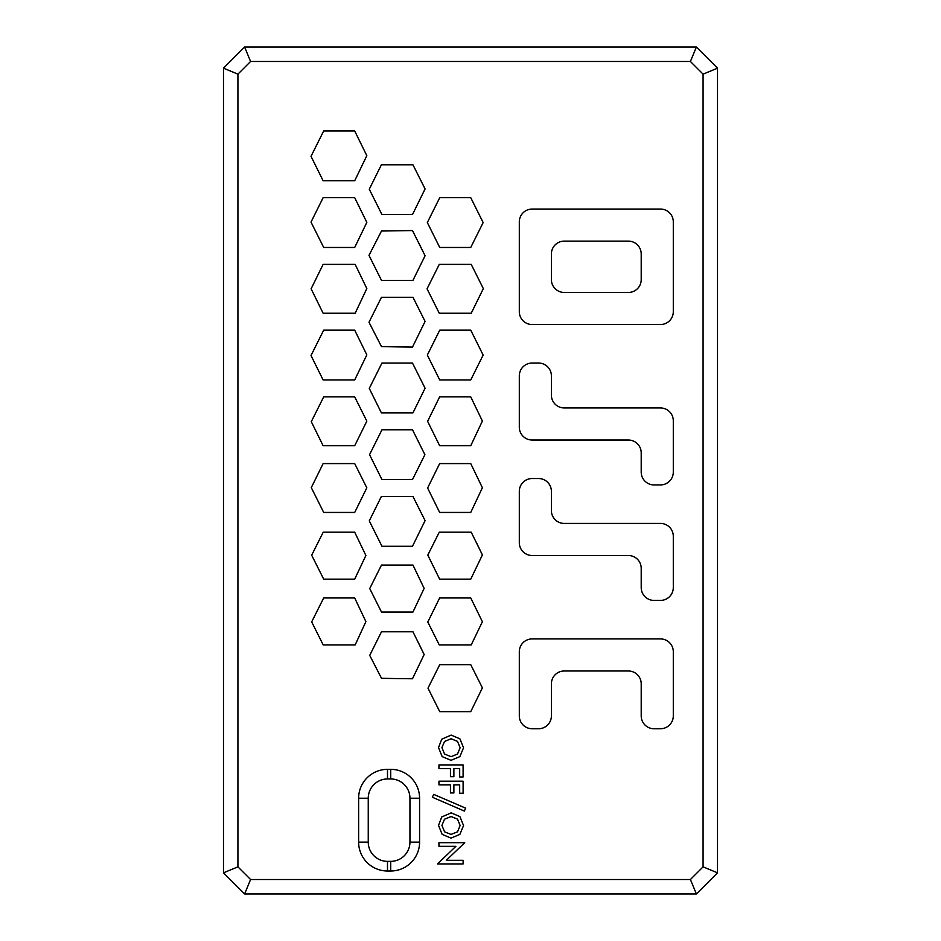<?xml version="1.0" encoding="UTF-8"?>
<svg xmlns="http://www.w3.org/2000/svg" width="941" height="941" viewBox="0 0 941 941"><rect width="100%" height="100%" fill="white"/><g stroke="black" fill="none" stroke-linecap="round" stroke-linejoin="round"><path stroke-width="1.41" d="M419.58 842.124L419.58 798.215A28.877 28.877 0 0 0 390.703 769.338L387.492 769.338A28.877 28.877 0 0 0 358.627 798.215L358.627 842.124A28.877 28.877 0 0 0 387.492 871.001L390.703 871.001A28.877 28.877 0 0 0 419.58 842.124L409.947 842.124A19.243 19.243 0 0 1 390.703 861.368L387.492 861.368A19.243 19.243 0 0 1 368.249 842.124L368.249 798.215A19.243 19.243 0 0 1 387.492 778.96L390.703 778.96A19.243 19.243 0 0 1 409.947 798.215L409.947 842.124M703.08 866.849L690.412 879.517L250.588 879.517L237.92 866.849L237.92 74.151L250.588 61.483L690.412 61.483L703.08 74.151L703.08 866.849L717.513 872.825L696.387 893.95L244.613 893.95L223.488 872.825L223.488 68.175L244.613 47.05L696.387 47.05L717.513 68.175L717.513 872.825M323.222 644.938L311.671 621.919L323.692 597.958L354.698 597.958L365.884 621.636L355.169 644.938L323.222 644.938M381.481 612.05L369.731 588.56L381.481 565.071L412.958 565.071L424.144 588.372L412.958 612.05L381.481 612.05M470.747 579.162L439.647 579.162L427.802 555.108L439.271 532.183L471.218 532.183L482.392 554.919L470.747 579.162M470.747 445.74L439.647 445.74L427.614 421.309L439.647 396.879L470.747 396.879L482.392 421.027L470.747 445.74M396.984 346.888L381.481 346.606L368.99 322.269L381.481 297.274L412.958 297.274L425.085 321.422L412.487 347.076L396.984 346.888M381.481 280.359L368.99 255.364L381.481 231.027L412.487 230.557L425.085 255.74L412.958 280.359L381.481 280.359M427.332 222.57L439.741 197.681L470.747 197.681L483.145 222.57L470.747 247.471L439.741 247.471L427.332 222.57M323.692 247.471L311.012 222.1L323.128 197.681L354.698 197.681L366.825 222.382L354.698 247.471L323.692 247.471M355.169 313.247L323.128 313.247L311.106 288.816L323.128 264.386L355.169 264.386L366.825 288.534L355.169 313.247M470.747 512.445L439.647 512.445L427.614 488.014L439.647 463.584L470.747 463.584L482.392 487.732L470.747 512.445M381.952 546.274L369.272 520.902L381.387 496.472L412.958 496.472L425.085 520.62L412.487 546.274L381.952 546.274M471.218 644.938L439.271 644.938L427.802 622.013L439.647 597.958L470.747 597.958L482.392 621.73L471.218 644.938M396.984 678.579L381.481 678.296L369.731 655.371L381.481 631.776L412.958 631.776L424.144 654.524L412.487 678.767L396.984 678.579M323.692 579.162L311.671 555.202L323.222 532.183L354.698 532.183L365.884 555.484L354.698 579.162L323.692 579.162M354.698 445.74L323.128 445.74L311.295 421.686L323.692 396.879L354.698 396.879L366.825 421.121L354.698 445.74M381.387 412.852L369.272 388.421L381.952 363.05L412.487 363.05L425.085 388.233L412.958 412.852L381.387 412.852M427.332 355.063L439.741 330.162L470.747 330.162L483.145 355.063L470.747 379.964L439.741 379.964L427.332 355.063M323.128 180.766L311.012 156.335L323.692 130.964L354.698 130.964L366.825 155.677L354.698 180.766L323.128 180.766M381.952 214.583L369.272 189.223L381.387 164.793L412.958 164.793L425.085 188.941L412.487 214.583L381.952 214.583M471.218 313.247L439.271 313.247L427.049 288.816L439.271 264.386L471.218 264.386L483.333 288.628L471.218 313.247M323.128 379.964L311.012 355.533L323.692 330.162L354.698 330.162L366.825 354.875L354.698 379.964L323.128 379.964M369.542 454.668L381.952 429.766L412.487 429.766L424.897 454.668L412.487 479.557L381.952 479.557L369.542 454.668M354.698 512.445L323.692 512.445L311.295 487.638L323.128 463.584L354.698 463.584L366.825 487.826L354.698 512.445M439.741 711.655L427.99 688.153L439.741 664.664L470.747 664.664L482.392 687.871L470.747 711.655L439.741 711.655M551.391 683.825A12.833 12.833 0 0 1 564.224 670.992L628.388 670.992A12.833 12.833 0 0 1 641.209 683.825L641.209 715.913A12.833 12.833 0 0 0 654.042 728.746L660.464 728.746A12.833 12.833 0 0 0 673.297 715.913L673.297 651.748A12.833 12.833 0 0 0 660.464 638.915L532.147 638.915A12.833 12.833 0 0 0 519.314 651.748L519.314 715.913A12.833 12.833 0 0 0 532.147 728.746L538.558 728.746A12.833 12.833 0 0 0 551.391 715.913L551.391 683.825M660.464 324.539L532.147 324.539A12.833 12.833 0 0 1 519.314 311.706L519.314 221.888A12.833 12.833 0 0 1 532.147 209.055L660.464 209.055A12.833 12.833 0 0 1 673.297 221.888L673.297 311.706A12.833 12.833 0 0 1 660.464 324.539M628.388 555.508A12.833 12.833 0 0 1 641.209 568.34L641.209 587.596A12.833 12.833 0 0 0 654.042 600.417L660.464 600.417A12.833 12.833 0 0 0 673.297 587.596L673.297 536.264A12.833 12.833 0 0 0 660.464 523.431L564.224 523.431A12.833 12.833 0 0 1 551.391 510.598L551.391 491.355A12.833 12.833 0 0 0 538.558 478.522L532.147 478.522A12.833 12.833 0 0 0 519.314 491.355L519.314 542.675A12.833 12.833 0 0 0 532.147 555.508L628.388 555.508M564.224 407.947A12.833 12.833 0 0 1 551.391 395.114L551.391 375.871A12.833 12.833 0 0 0 538.558 363.038L532.147 363.038A12.833 12.833 0 0 0 519.314 375.871L519.314 427.19A12.833 12.833 0 0 0 532.147 440.023L628.388 440.023A12.833 12.833 0 0 1 641.209 452.856L641.209 472.1A12.833 12.833 0 0 0 654.042 484.933L660.464 484.933A12.833 12.833 0 0 0 673.297 472.1L673.297 420.78A12.833 12.833 0 0 0 660.464 407.947L564.224 407.947M438.518 747.589L441.752 739.191L451.139 735.086L459.902 738.826L463.56 747.777L459.867 756.623L450.998 760.328L442.164 756.611L438.518 747.589M463.101 781.195L463.101 793.251L459.679 793.251L459.679 784.841L453.88 784.841L453.88 792.957L450.457 792.957L450.457 784.841L438.953 784.841L438.953 781.195L463.101 781.195M432.354 797.239L433.66 794.357L465.642 808.154L464.36 811.06L432.354 797.239M438.518 825.363L441.752 816.964L451.139 812.859L459.902 816.6L463.56 825.551L459.867 834.396L450.998 838.102L442.164 834.385L438.518 825.363M455.867 846.335L438.953 846.335L438.953 842.689L464.748 842.689L446.328 860.297L463.101 860.297L463.101 863.944L437.483 863.944L455.867 846.335M463.101 764.915L463.101 776.972L459.679 776.972L459.679 768.562L453.88 768.562L453.88 776.678L450.457 776.678L450.457 768.562L438.953 768.562L438.953 764.915L463.101 764.915M424.144 654.524L418.498 642.868M425.085 255.74L418.78 242.966M482.392 554.919L476.758 543.263M460.137 825.504L457.502 819.129L451.092 816.541L444.505 819.223L441.929 825.41L444.552 831.82L451.033 834.432L457.502 831.844L460.137 825.504M460.137 747.73L457.502 741.367L451.092 738.767L444.505 741.461L441.929 747.636L444.552 754.047L451.033 756.658L457.502 754.07L460.137 747.73M551.391 253.964A12.833 12.833 0 0 1 564.224 241.131L628.388 241.131A12.833 12.833 0 0 1 641.209 253.964L641.209 279.63A12.833 12.833 0 0 1 628.388 292.463L564.224 292.463A12.833 12.833 0 0 1 551.391 279.63L551.391 253.964M690.412 879.517L696.387 893.95M250.588 879.517L244.613 893.95M237.92 866.849L223.488 872.825M237.92 74.151L223.488 68.175M250.588 61.483L244.613 47.05M690.412 61.483L696.387 47.05M703.08 74.151L717.513 68.175M419.58 798.215L409.947 798.215M390.703 861.368L390.703 871.001M387.492 861.368L387.492 871.001M368.249 842.124L358.627 842.124M368.249 798.215L358.627 798.215M387.492 778.96L387.492 769.338M390.703 778.96L390.703 769.338"/></g></svg>
